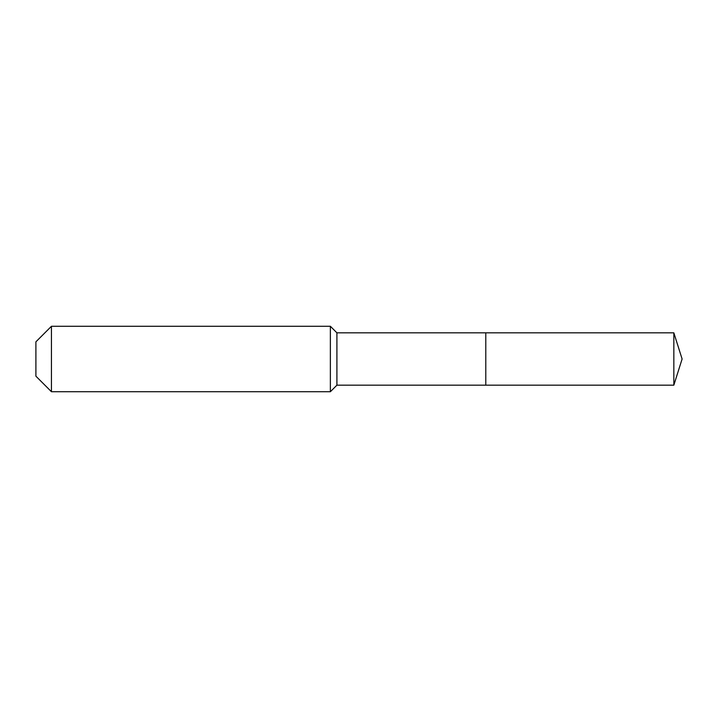 <?xml version="1.0" encoding="UTF-8"?>
<svg xmlns="http://www.w3.org/2000/svg" width="718" height="718" viewBox="0 0 718 718"><rect width="100%" height="100%" fill="white"/><g stroke="black" fill="none" stroke-linecap="round" stroke-linejoin="round"><path stroke-width="1.08" d="M673.843 385.171L673.843 332.829L682.1 359L673.843 385.171L485.79 385.171L673.843 385.171L682.1 359L673.843 385.171L485.79 385.171L485.79 332.829L336.913 332.829L330.37 326.277L51.445 326.277L35.9 341.822L35.9 376.178L51.445 391.723L51.445 326.277M682.1 359L673.843 332.829L485.79 332.829L485.79 385.171L336.913 385.171L336.913 332.829M336.913 385.171L330.37 391.723L330.37 326.277M330.37 391.723L51.445 391.723M673.843 332.829L485.79 332.829"/></g></svg>
